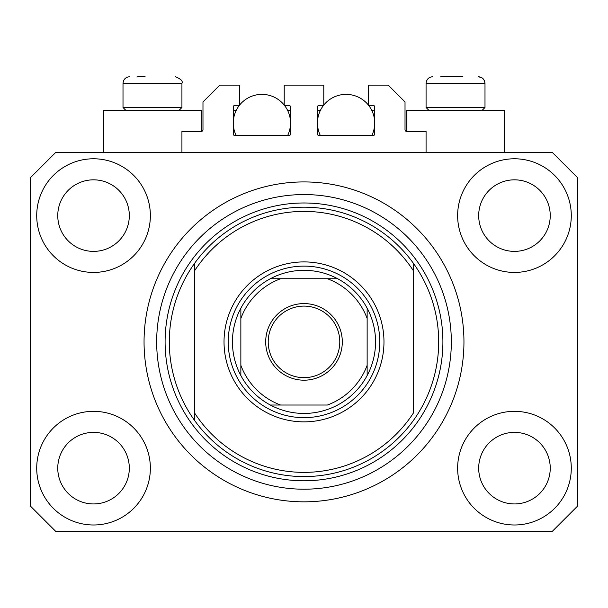 <?xml version="1.0" encoding="UTF-8"?>
<svg xmlns="http://www.w3.org/2000/svg" width="608" height="608" viewBox="0 0 608 608"><rect width="100%" height="100%" fill="white"/><g stroke="black" fill="none" stroke-linecap="round" stroke-linejoin="round"><path stroke-width="0.91" d="M426.071 152.471L426.071 131.419L406.706 131.419A1.687 1.687 0 0 1 405.019 129.74L405.019 101.954L388.185 85.12L368.402 85.12L368.402 105.321L373.031 105.321A1.687 1.687 0 0 1 374.718 107.008L374.718 133.95A1.687 1.687 0 0 1 373.031 135.63L319.154 135.63A1.687 1.687 0 0 1 317.467 133.95L317.467 107.008A1.687 1.687 0 0 1 319.154 105.321L323.783 105.321L323.783 85.12L284.217 85.12L284.217 105.321L288.846 105.321A1.687 1.687 0 0 1 290.533 107.008L290.533 133.95A1.687 1.687 0 0 1 288.846 135.63L234.969 135.63A1.687 1.687 0 0 1 233.282 133.95L233.282 107.008A1.687 1.687 0 0 1 234.969 105.321L239.598 105.321L239.598 85.12L219.815 85.12L202.981 101.954L202.981 129.74A1.687 1.687 0 0 1 201.294 131.419L181.929 131.419L181.929 152.471M36.716 468.16A56.825 56.825 0 0 0 93.541 524.985A56.825 56.825 0 0 0 150.366 468.16A56.825 56.825 0 0 0 93.541 411.335A56.825 56.825 0 0 0 36.716 468.16M457.634 468.16A56.825 56.825 0 0 0 514.459 524.985A56.825 56.825 0 0 0 571.284 468.16A56.825 56.825 0 0 0 514.459 411.335A56.825 56.825 0 0 0 457.634 468.16M457.634 215.604A56.825 56.825 0 0 0 514.459 272.43A56.825 56.825 0 0 0 571.284 215.604A56.825 56.825 0 0 0 514.459 158.779A56.825 56.825 0 0 0 457.634 215.604M36.716 215.604A56.825 56.825 0 0 0 93.541 272.43A56.825 56.825 0 0 0 150.366 215.604A56.825 56.825 0 0 0 93.541 158.779A56.825 56.825 0 0 0 36.716 215.604M504.359 152.471L504.359 110.375L406.706 110.375L406.706 131.419M103.641 152.471L103.641 110.375L201.294 110.375L201.294 131.419M144.05 341.886A159.95 159.95 0 0 0 304 501.836A159.95 159.95 0 0 0 463.95 341.886A159.95 159.95 0 0 0 304 181.929A159.95 159.95 0 0 0 144.05 341.886M57.76 215.604A35.781 35.781 0 0 0 93.541 251.385A35.781 35.781 0 0 0 129.314 215.604A35.781 35.781 0 0 0 93.541 179.831A35.781 35.781 0 0 0 57.76 215.604M478.686 215.604A35.781 35.781 0 0 0 514.459 251.385A35.781 35.781 0 0 0 550.24 215.604A35.781 35.781 0 0 0 514.459 179.831A35.781 35.781 0 0 0 478.686 215.604M478.686 468.16A35.781 35.781 0 0 0 514.459 503.941A35.781 35.781 0 0 0 550.24 468.16A35.781 35.781 0 0 0 514.459 432.379A35.781 35.781 0 0 0 478.686 468.16M57.76 468.16A35.781 35.781 0 0 0 93.541 503.941A35.781 35.781 0 0 0 129.314 468.16A35.781 35.781 0 0 0 93.541 432.379A35.781 35.781 0 0 0 57.76 468.16M55.655 531.301L552.345 531.301L577.6 506.046L577.6 177.726L552.345 152.471L55.655 152.471L30.4 177.726L30.4 506.046L55.655 531.301M137.735 76.699L145.099 76.699M440.8 76.699L462.901 76.699M481.05 107.51L484.994 107.51L484.994 83.433L426.071 83.433C426.466 79.344 428.708 77.102 432.805 76.699C428.708 77.102 426.466 79.344 426.071 83.433L426.071 107.51L481.05 107.51M177.984 107.51L181.929 107.51L181.929 83.433L123.006 83.433C123.401 79.344 125.643 77.102 129.74 76.699C125.643 77.102 123.401 79.344 123.006 83.433L123.006 107.51L177.984 107.51M383.975 341.886A79.975 79.975 0 0 1 304 421.861A79.975 79.975 0 0 1 224.025 341.886A79.975 79.975 0 0 1 304 261.911A79.975 79.975 0 0 1 383.975 341.886M169.305 341.886A134.695 134.695 0 0 0 413.44 420.402A134.695 134.695 0 0 0 413.44 263.363L413.44 270.826A130.484 130.484 0 0 0 194.56 270.826L194.56 412.946A130.484 130.484 0 0 0 413.44 412.946L413.44 263.363A134.695 134.695 0 0 0 194.56 263.363L194.56 270.826L194.56 263.363A134.695 134.695 0 0 0 169.305 341.886M451.326 341.886A147.326 147.326 0 0 0 304 194.56A147.326 147.326 0 0 0 156.674 341.886A147.326 147.326 0 0 0 304 489.204A147.326 147.326 0 0 0 451.326 341.886M194.56 412.946L194.56 420.402L194.56 412.946M342.304 341.886A38.304 38.304 0 0 1 304 380.19A38.304 38.304 0 0 1 265.696 341.886A38.304 38.304 0 0 1 304 303.582A38.304 38.304 0 0 1 342.304 341.886M268.219 341.886A35.781 35.781 0 0 0 304 377.659A35.781 35.781 0 0 0 339.781 341.886A35.781 35.781 0 0 0 304 306.105A35.781 35.781 0 0 0 268.219 341.886M375.554 341.886A71.554 71.554 0 0 0 367.141 308.21L367.141 318.448L367.141 308.21A71.554 71.554 0 0 0 270.324 278.745L280.562 278.745L270.324 278.745A71.554 71.554 0 0 0 240.859 375.554L240.859 365.317L240.859 375.554A71.554 71.554 0 0 0 270.324 405.019L327.438 405.019A67.351 67.351 0 0 0 367.141 365.317L367.141 318.448A67.351 67.351 0 0 0 327.438 278.745L280.562 278.745A67.351 67.351 0 0 0 240.859 318.448L240.859 365.317A67.351 67.351 0 0 0 280.562 405.019L270.324 405.019A71.554 71.554 0 0 0 367.141 375.554L367.141 365.317L367.141 375.554A71.554 71.554 0 0 0 375.554 341.886M228.236 341.886A75.764 75.764 0 0 1 304 266.114A75.764 75.764 0 0 1 379.764 341.886A75.764 75.764 0 0 1 304 417.65A75.764 75.764 0 0 1 228.236 341.886M240.859 308.21L240.859 318.448L240.859 308.21A71.554 71.554 0 0 1 270.324 278.745M337.676 278.745L327.438 278.745L337.676 278.745A71.554 71.554 0 0 1 367.141 308.21M236.223 135.63A28.622 28.622 0 0 1 239.4 105.321M239.598 105.07A28.622 28.622 0 0 1 284.217 105.07M284.415 105.321A28.622 28.622 0 0 1 287.592 135.63M287.592 110.375L290.533 110.375M233.282 110.375L236.223 110.375M320.408 135.63A28.622 28.622 0 0 1 323.585 105.321M323.783 105.07A28.622 28.622 0 0 1 368.402 105.07M368.6 105.321A28.622 28.622 0 0 1 371.777 135.63M371.777 110.375L374.718 110.375M317.467 110.375L320.408 110.375M442.905 341.886A138.905 138.905 0 0 1 304 480.791A138.905 138.905 0 0 1 165.095 341.886A138.905 138.905 0 0 1 304 202.981A138.905 138.905 0 0 1 442.905 341.886M367.141 375.554A71.554 71.554 0 0 1 337.676 405.019M270.324 405.019A71.554 71.554 0 0 1 240.859 375.554M181.929 83.433C183.13 81.145 180.88 78.903 175.195 76.699C180.88 78.903 183.13 81.145 181.929 83.433M481.825 77.725L478.26 76.699C482.357 77.102 484.599 79.344 484.994 83.433L484.447 80.765L483.155 78.812M482.136 110.375L484.994 107.51M428.929 110.375L426.071 107.51M179.071 110.375L181.929 107.51M125.864 110.375L123.006 107.51"/></g></svg>
